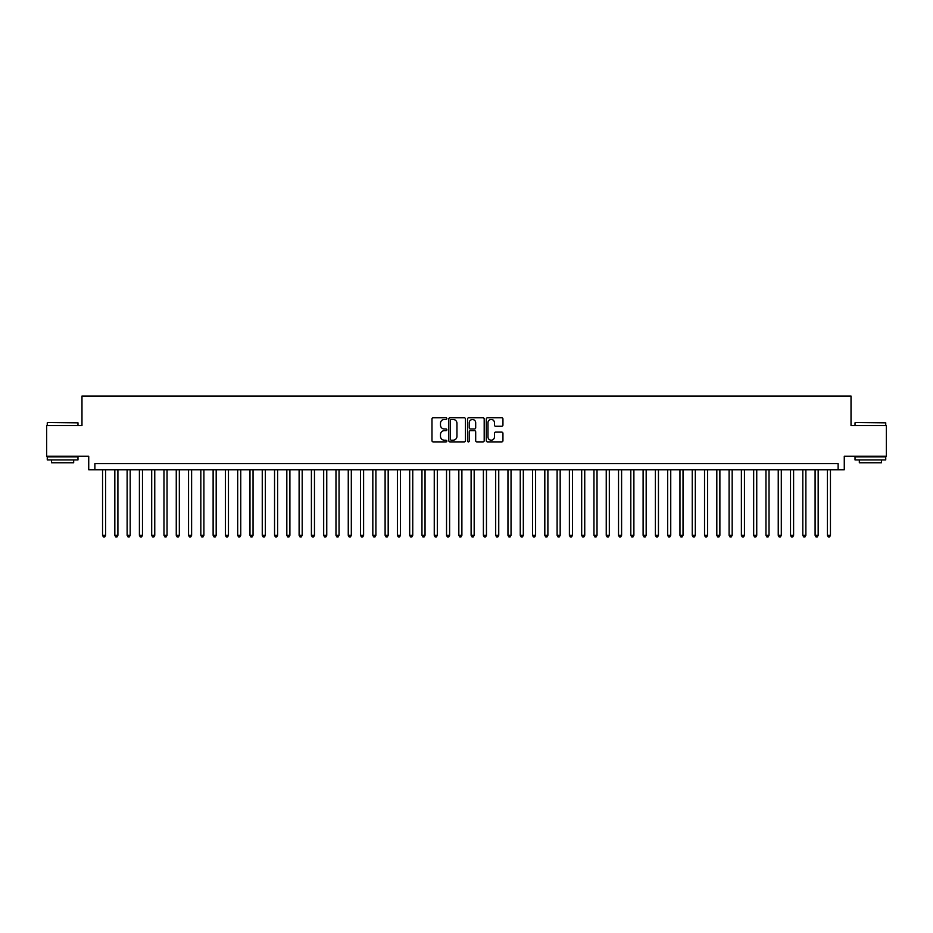 <?xml version="1.0" encoding="UTF-8"?>
<svg xmlns="http://www.w3.org/2000/svg" width="933" height="933" viewBox="0 0 933 933"><rect width="100%" height="100%" fill="white"/><g stroke="black" fill="none" stroke-linecap="round" stroke-linejoin="round"><path stroke-width="1.4" d="M446.849 418.614A0.84 0.84 0 0 0 445.997 417.774L433.192 417.774A1.201 1.201 0 0 0 431.979 418.975L431.979 440.679A1.201 1.201 0 0 0 433.192 441.892L445.997 441.892A0.84 0.84 0 0 0 446.849 441.041A0.84 0.84 0 0 0 445.997 440.201L444.341 440.201A3.86 3.86 0 0 1 440.481 436.341L440.481 434.533A3.86 3.86 0 0 1 444.341 430.673L445.997 430.673A0.84 0.84 0 0 0 446.849 429.833A0.84 0.84 0 0 0 445.997 428.982L444.341 428.982A3.86 3.86 0 0 1 440.481 425.121L440.481 423.314A3.86 3.86 0 0 1 444.341 419.453L445.997 419.453A0.84 0.84 0 0 0 446.849 418.614M501.744 426.276A1.201 1.201 0 0 0 502.945 425.063L502.945 418.975A1.201 1.201 0 0 0 501.744 417.774L487.516 417.774A1.201 1.201 0 0 0 486.303 418.975L486.303 440.679A1.201 1.201 0 0 0 487.516 441.892L501.744 441.892A1.201 1.201 0 0 0 502.945 440.679L502.945 433.32A1.201 1.201 0 0 0 501.744 432.119L495.656 432.119A1.201 1.201 0 0 0 494.443 433.32L494.443 436.971A3.231 3.231 0 0 1 491.224 440.201A3.231 3.231 0 0 1 487.994 436.971L487.994 422.684A3.231 3.231 0 0 1 491.224 419.453A3.231 3.231 0 0 1 494.443 422.684L494.443 425.063A1.201 1.201 0 0 0 495.656 426.276L501.744 426.276M838.126 469.754L844.272 469.754L844.272 456.237L886.35 456.237L886.35 425.53L851.024 425.53L851.024 396.047L81.976 396.047L81.976 425.53L46.65 425.53L46.65 456.237L88.728 456.237L88.728 469.754L838.126 469.754L838.126 463.608L94.874 463.608L94.874 469.754M465.45 418.975A1.201 1.201 0 0 0 464.237 417.774L450.009 417.774A1.201 1.201 0 0 0 448.808 418.975L448.808 440.679A1.201 1.201 0 0 0 450.009 441.892L464.237 441.892A1.201 1.201 0 0 0 465.45 440.679L465.45 418.975M468.763 417.774L482.991 417.774A1.201 1.201 0 0 1 484.192 418.975L484.192 440.679A1.201 1.201 0 0 1 482.991 441.892L476.903 441.892A1.201 1.201 0 0 1 475.69 440.679L475.69 431.874A1.201 1.201 0 0 0 474.489 430.673L470.454 430.673A1.201 1.201 0 0 0 469.241 431.874L469.241 441.041A0.84 0.84 0 0 1 468.401 441.892A0.84 0.84 0 0 1 467.55 441.041L467.55 418.975A1.201 1.201 0 0 1 468.763 417.774M451.339 419.453A0.84 0.84 0 0 0 450.487 420.305L450.487 439.35A0.84 0.84 0 0 0 451.339 440.201L453.088 440.201A3.86 3.86 0 0 0 456.948 436.341L456.948 423.314A3.86 3.86 0 0 0 453.088 419.453L451.339 419.453M475.69 422.742A3.231 3.231 0 0 0 472.471 419.523A3.231 3.231 0 0 0 469.241 422.742L469.241 427.781A1.201 1.201 0 0 0 470.454 428.982L474.489 428.982A1.201 1.201 0 0 0 475.69 427.781L475.69 422.742M102.548 469.754L102.548 535.355L105.616 535.355L105.616 469.754M105.616 535.355L104.694 536.953L103.47 536.953L102.548 535.355M47.63 422.462L77.975 422.824L47.63 422.462M62.616 459.922L47.268 459.922L47.268 456.855L77.975 456.855L77.975 459.922L62.616 459.922M73.672 459.922L73.672 462.756L51.56 462.756L51.56 459.922M855.386 422.462L885.732 422.824L855.386 422.462M870.384 459.922L855.025 459.922L855.025 456.855L885.732 456.855L885.732 459.922L870.384 459.922M881.44 459.922L881.44 462.756L859.328 462.756L859.328 459.922M114.829 469.754L114.829 535.355L117.908 535.355L117.908 469.754M117.908 535.355L116.987 536.953L115.75 536.953L114.829 535.355M127.121 469.754L127.121 535.355L130.188 535.355L130.188 469.754M130.188 535.355L129.267 536.953L128.043 536.953L127.121 535.355M139.402 469.754L139.402 535.355L142.481 535.355L142.481 469.754M142.481 535.355L141.559 536.953L140.323 536.953L139.402 535.355M151.694 469.754L151.694 535.355L154.761 535.355L154.761 469.754M154.761 535.355L153.84 536.953L152.615 536.953L151.694 535.355M163.975 469.754L163.975 535.355L167.042 535.355L167.042 469.754M167.042 535.355L166.121 536.953L164.896 536.953L163.975 535.355M176.255 469.754L176.255 535.355L179.334 535.355L179.334 469.754M179.334 535.355L178.413 536.953L177.177 536.953L176.255 535.355M188.548 469.754L188.548 535.355L191.615 535.355L191.615 469.754M191.615 535.355L190.694 536.953L189.469 536.953L188.548 535.355M200.828 469.754L200.828 535.355L203.907 535.355L203.907 469.754M203.907 535.355L202.986 536.953L201.75 536.953L200.828 535.355M213.121 469.754L213.121 535.355L216.188 535.355L216.188 469.754M216.188 535.355L215.266 536.953L214.042 536.953L213.121 535.355M225.401 469.754L225.401 535.355L228.468 535.355L228.468 469.754M228.468 535.355L227.547 536.953L226.322 536.953L225.401 535.355M237.682 469.754L237.682 535.355L240.761 535.355L240.761 469.754M240.761 535.355L239.839 536.953L238.603 536.953L237.682 535.355M249.974 469.754L249.974 535.355L253.041 535.355L253.041 469.754M253.041 535.355L252.12 536.953L250.895 536.953L249.974 535.355M262.255 469.754L262.255 535.355L265.334 535.355L265.334 469.754M265.334 535.355L264.412 536.953L263.176 536.953L262.255 535.355M274.547 469.754L274.547 535.355L277.614 535.355L277.614 469.754M277.614 535.355L276.693 536.953L275.468 536.953L274.547 535.355M286.828 469.754L286.828 535.355L289.895 535.355L289.895 469.754M289.895 535.355L288.973 536.953L287.749 536.953L286.828 535.355M299.108 469.754L299.108 535.355L302.187 535.355L302.187 469.754M302.187 535.355L301.266 536.953L300.029 536.953L299.108 535.355M311.4 469.754L311.4 535.355L314.468 535.355L314.468 469.754M314.468 535.355L313.546 536.953L312.322 536.953L311.4 535.355M323.681 469.754L323.681 535.355L326.76 535.355L326.76 469.754M326.76 535.355L325.839 536.953L324.602 536.953L323.681 535.355M335.973 469.754L335.973 535.355L339.041 535.355L339.041 469.754M339.041 535.355L338.119 536.953L336.895 536.953L335.973 535.355M348.254 469.754L348.254 535.355L351.321 535.355L351.321 469.754M351.321 535.355L350.4 536.953L349.175 536.953L348.254 535.355M360.535 469.754L360.535 535.355L363.613 535.355L363.613 469.754M363.613 535.355L362.692 536.953L361.456 536.953L360.535 535.355M372.827 469.754L372.827 535.355L375.894 535.355L375.894 469.754M375.894 535.355L374.973 536.953L373.748 536.953L372.827 535.355M385.107 469.754L385.107 535.355L388.186 535.355L388.186 469.754M388.186 535.355L387.265 536.953L386.029 536.953L385.107 535.355M397.4 469.754L397.4 535.355L400.467 535.355L400.467 469.754M400.467 535.355L399.546 536.953L398.321 536.953L397.4 535.355M409.68 469.754L409.68 535.355L412.748 535.355L412.748 469.754M412.748 535.355L411.826 536.953L410.602 536.953L409.68 535.355M421.961 469.754L421.961 535.355L425.04 535.355L425.04 469.754M425.04 535.355L424.118 536.953L422.882 536.953L421.961 535.355M434.253 469.754L434.253 535.355L437.32 535.355L437.32 469.754M437.32 535.355L436.399 536.953L435.175 536.953L434.253 535.355M446.534 469.754L446.534 535.355L449.613 535.355L449.613 469.754M449.613 535.355L448.691 536.953L447.455 536.953L446.534 535.355M458.826 469.754L458.826 535.355L461.893 535.355L461.893 469.754M461.893 535.355L460.972 536.953L459.747 536.953L458.826 535.355M471.107 469.754L471.107 535.355L474.174 535.355L474.174 469.754M474.174 535.355L473.253 536.953L472.028 536.953L471.107 535.355M483.387 469.754L483.387 535.355L486.466 535.355L486.466 469.754M486.466 535.355L485.545 536.953L484.309 536.953L483.387 535.355M495.68 469.754L495.68 535.355L498.747 535.355L498.747 469.754M498.747 535.355L497.825 536.953L496.601 536.953L495.68 535.355M507.96 469.754L507.96 535.355L511.039 535.355L511.039 469.754M511.039 535.355L510.118 536.953L508.882 536.953L507.96 535.355M520.252 469.754L520.252 535.355L523.32 535.355L523.32 469.754M523.32 535.355L522.398 536.953L521.174 536.953L520.252 535.355M532.533 469.754L532.533 535.355L535.6 535.355L535.6 469.754M535.6 535.355L534.679 536.953L533.454 536.953L532.533 535.355M544.814 469.754L544.814 535.355L547.893 535.355L547.893 469.754M547.893 535.355L546.971 536.953L545.735 536.953L544.814 535.355M557.106 469.754L557.106 535.355L560.173 535.355L560.173 469.754M560.173 535.355L559.252 536.953L558.027 536.953L557.106 535.355M569.387 469.754L569.387 535.355L572.465 535.355L572.465 469.754M572.465 535.355L571.544 536.953L570.308 536.953L569.387 535.355M581.679 469.754L581.679 535.355L584.746 535.355L584.746 469.754M584.746 535.355L583.825 536.953L582.6 536.953L581.679 535.355M593.959 469.754L593.959 535.355L597.027 535.355L597.027 469.754M597.027 535.355L596.105 536.953L594.881 536.953L593.959 535.355M606.24 469.754L606.24 535.355L609.319 535.355L609.319 469.754M609.319 535.355L608.398 536.953L607.161 536.953L606.24 535.355M618.532 469.754L618.532 535.355L621.6 535.355L621.6 469.754M621.6 535.355L620.678 536.953L619.454 536.953L618.532 535.355M630.813 469.754L630.813 535.355L633.892 535.355L633.892 469.754M633.892 535.355L632.971 536.953L631.734 536.953L630.813 535.355M643.105 469.754L643.105 535.355L646.172 535.355L646.172 469.754M646.172 535.355L645.251 536.953L644.027 536.953L643.105 535.355M655.386 469.754L655.386 535.355L658.453 535.355L658.453 469.754M658.453 535.355L657.532 536.953L656.307 536.953L655.386 535.355M667.666 469.754L667.666 535.355L670.745 535.355L670.745 469.754M670.745 535.355L669.824 536.953L668.588 536.953L667.666 535.355M679.959 469.754L679.959 535.355L683.026 535.355L683.026 469.754M683.026 535.355L682.105 536.953L680.88 536.953L679.959 535.355M692.239 469.754L692.239 535.355L695.318 535.355L695.318 469.754M695.318 535.355L694.397 536.953L693.161 536.953L692.239 535.355M704.532 469.754L704.532 535.355L707.599 535.355L707.599 469.754M707.599 535.355L706.678 536.953L705.453 536.953L704.532 535.355M716.812 469.754L716.812 535.355L719.879 535.355L719.879 469.754M719.879 535.355L718.958 536.953L717.734 536.953L716.812 535.355M729.093 469.754L729.093 535.355L732.172 535.355L732.172 469.754M732.172 535.355L731.25 536.953L730.014 536.953L729.093 535.355M741.385 469.754L741.385 535.355L744.452 535.355L744.452 469.754M744.452 535.355L743.531 536.953L742.306 536.953L741.385 535.355M753.666 469.754L753.666 535.355L756.745 535.355L756.745 469.754M756.745 535.355L755.823 536.953L754.587 536.953L753.666 535.355M765.958 469.754L765.958 535.355L769.025 535.355L769.025 469.754M769.025 535.355L768.104 536.953L766.879 536.953L765.958 535.355M778.239 469.754L778.239 535.355L781.306 535.355L781.306 469.754M781.306 535.355L780.385 536.953L779.16 536.953L778.239 535.355M790.519 469.754L790.519 535.355L793.598 535.355L793.598 469.754M793.598 535.355L792.677 536.953L791.441 536.953L790.519 535.355M802.812 469.754L802.812 535.355L805.879 535.355L805.879 469.754M805.879 535.355L804.957 536.953L803.733 536.953L802.812 535.355M815.092 469.754L815.092 535.355L818.171 535.355L818.171 469.754M818.171 535.355L817.25 536.953L816.013 536.953L815.092 535.355M827.384 469.754L827.384 535.355L830.452 535.355L830.452 469.754M830.452 535.355L829.53 536.953L828.306 536.953L827.384 535.355M47.268 425.53L47.268 422.824M54.266 456.855L54.266 456.237M70.978 456.855L70.978 456.237M77.975 425.53L77.975 422.824M855.025 425.53L855.025 422.824M862.022 456.855L862.022 456.237M878.734 456.855L878.734 456.237M885.732 425.53L885.732 422.824"/></g></svg>
